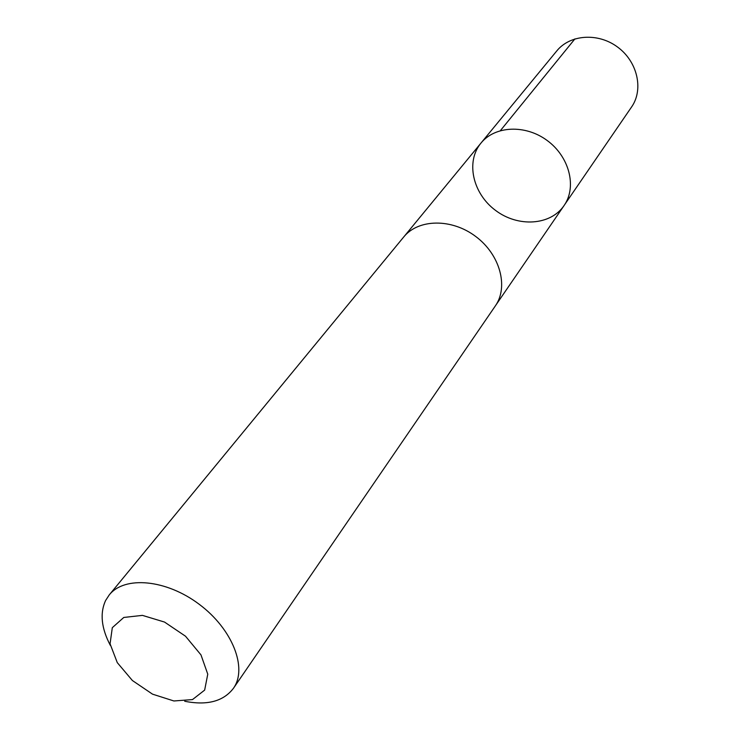 <?xml version="1.0" encoding="UTF-8"?>
<svg xmlns="http://www.w3.org/2000/svg" width="740" height="740" viewBox="0 0 740 740"><rect width="100%" height="100%" fill="white"/><g stroke="black" fill="none" stroke-linecap="round" stroke-linejoin="round"><path stroke-width="1.11" d="M564.694 204.61L564.074 205.554C550.523 225.58 517.908 227.467 495.458 210.336C472.758 193.538 465.497 161.681 480.963 143.097C494.857 125.809 525.317 124.283 547.11 140.452C569.06 156.399 576.876 186.045 564.694 204.61L632.136 106.162C643.68 88.578 637.168 61.263 617.456 46.962C597.902 32.458 569.994 34.53 556.804 50.894L480.963 143.097C494.857 125.809 525.317 124.283 547.11 140.452C569.06 156.399 576.876 186.045 564.694 204.61M184.713 701.261C207.191 705.701 223.443 701.381 233.452 688.293L495.338 305.925C508.769 286.833 500.074 254.588 475.774 236.523C451.659 218.208 418.267 218.827 403.67 237.041L109.233 594.932L105.617 600.491C99.752 613.247 101.325 628.205 110.325 645.354M233.452 688.293C247.761 668.192 232.508 629.111 199.328 604.377C166.334 579.374 124.551 575.6 109.233 594.932M112.304 627.677L110.066 643.818L117.281 662.633L132.395 680.523L152.523 694.157L173.9 700.974L192.502 699.587L204.656 690.096L207.764 674.168L200.975 654.891L185.509 636.215L164.521 622.062L142.413 615.375L123.784 617.456L112.304 627.677M500.407 130.61L574.934 38.869M495.883 305.102L564.074 205.554M404.308 236.282L480.963 143.097"/></g></svg>
